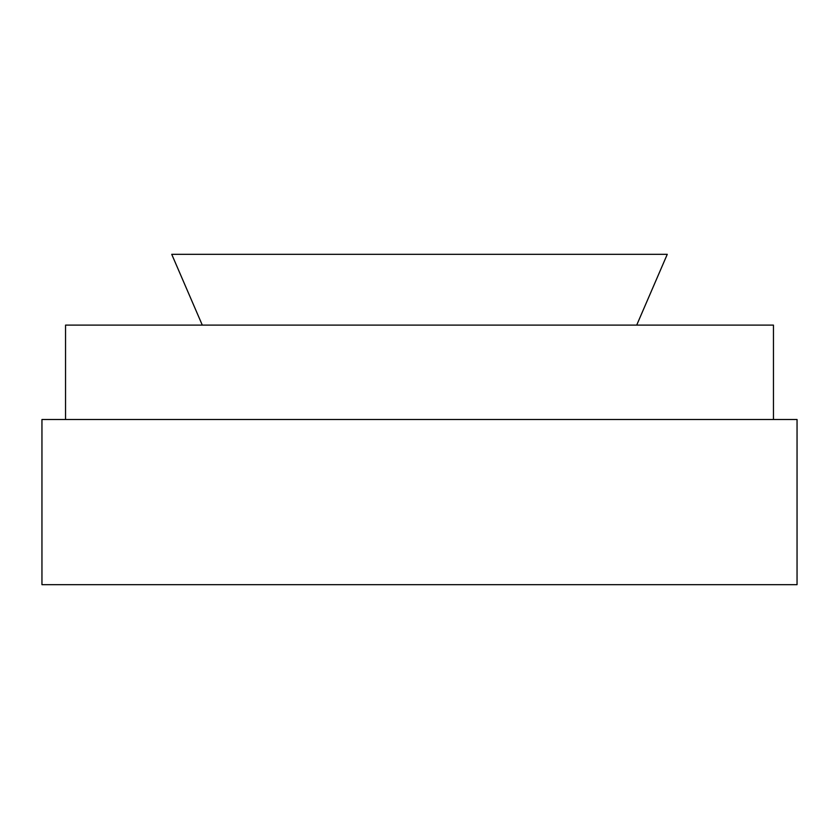 <?xml version="1.0" encoding="UTF-8"?>
<svg xmlns="http://www.w3.org/2000/svg" width="839" height="839" viewBox="0 0 839 839"><rect width="100%" height="100%" fill="white"/><g stroke="black" fill="none" stroke-linecap="round" stroke-linejoin="round"><path stroke-width="1.26" d="M171.733 254.322L202.293 325.113L171.733 254.322L667.267 254.322L171.733 254.322M636.707 325.113L667.267 254.322L636.707 325.113M65.547 325.113L65.547 419.5L65.547 325.113L773.453 325.113L65.547 325.113M773.453 419.5L773.453 325.113L773.453 419.5M41.95 419.5L41.95 584.678L797.05 584.678L797.05 419.5L41.95 419.5L797.05 419.5L797.05 584.678L41.95 584.678L41.95 419.5"/></g></svg>
